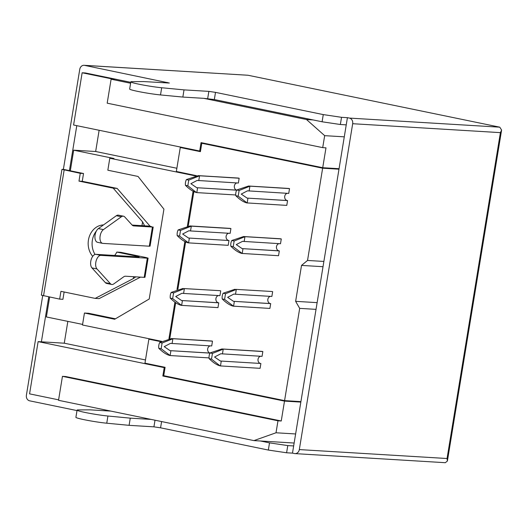 <?xml version="1.0" encoding="UTF-8"?>
<svg xmlns="http://www.w3.org/2000/svg" width="528" height="528" viewBox="0 0 528 528"><rect width="100%" height="100%" fill="white"/><g stroke="black" fill="none" stroke-linecap="round" stroke-linejoin="round"><path stroke-width="0.79" d="M100.135 235.97A7.3 3.901 101.7 0 0 102.584 243.355A7.3 3.901 101.7 0 0 102.881 243.395L149.292 246.2L152.427 227.033L133.736 225.898A7.3 3.901 -78.3 0 1 133.439 225.859A7.3 3.901 -78.3 0 1 132.152 225.086L124.766 216.968A7.3 3.901 101.7 0 0 123.479 216.203A7.3 3.901 101.7 0 0 121.367 216.764L103.422 229.621A7.3 3.901 101.7 0 0 100.135 235.97M123.479 216.203L118.444 215.16A7.3 3.901 101.7 0 0 116.332 215.728L98.386 228.584A7.3 3.901 101.7 0 0 95.099 234.927A7.3 3.901 101.7 0 0 97.548 242.312L102.584 243.355M95.819 262.324A7.3 3.901 101.7 0 0 96.98 268.943L110.411 283.694A7.3 3.901 101.7 0 0 111.692 284.467A7.3 3.901 101.7 0 0 113.804 283.899L123.684 276.824A7.3 3.901 -78.3 0 1 125.492 276.217L144.19 277.352L147.332 258.179L100.921 255.374A7.3 3.901 101.7 0 0 95.819 262.324M136.864 256.813L136.957 256.232L139.148 256.859L138.369 256.905L95.885 254.338A7.3 3.901 101.7 0 0 90.783 261.287A7.3 3.901 101.7 0 0 91.945 267.901L105.376 282.658A7.3 3.901 101.7 0 0 106.656 283.424L111.692 284.467M110.9 411.107L89.984 409.84L78.329 409.913A18.249 1.181 9.3 0 0 77.081 410.137A18.249 1.181 9.3 0 0 85.285 412.493A18.249 1.181 9.3 0 0 107.93 416.018L130.271 418.15L151.186 419.417L58.529 400.303L62.449 376.339L65.716 376.537L281.246 420.994L284.5 401.108L162.842 376.015L164.215 367.627L38.122 341.616L41.389 341.814L48.748 296.868M77.081 410.137L75.9 417.325A18.249 1.181 9.3 0 0 84.104 419.681A18.249 1.181 9.3 0 0 106.755 423.205L129.089 425.337L153.925 426.842L160.571 427.825L268.336 450.054L286.605 452.773L292.486 453.13L293.66 445.942L287.78 445.586L286.605 452.773M243.619 236.537L280.018 238.742A8.514 7.174 93.5 0 1 280.876 238.854L281.279 238.933L280.5 243.731L242.524 241.349L236.267 244.603L242.121 248.609L279.319 250.919L278.533 255.71L241.791 253.427C238.451 252.556 234.802 250.147 230.835 246.213A8.514 7.174 93.5 0 1 231.772 240.504L243.619 236.537L281.279 238.933M242.121 248.609L278.916 250.833A3.65 3.076 93.5 0 1 276.428 247.229A3.65 3.076 93.5 0 1 279.061 243.639M278.916 250.833L279.319 250.919M220.321 290.763A8.514 7.174 -86.5 0 0 219.463 290.651L183.975 288.565M173.593 292.908L171.211 292.42A8.514 7.174 -86.5 0 0 170.28 298.122L172.656 298.617L173.593 292.908L184.378 288.651L183.592 293.443L219.938 295.64L220.724 290.849M218.5 295.555A3.65 3.076 -86.5 0 0 215.873 299.138A3.65 3.076 -86.5 0 0 218.361 302.749L218.764 302.828L217.978 307.619L181.229 305.342C177.89 304.465 174.24 302.062 170.28 298.122M178.147 229.924L189.994 225.951L190.912 226.07L191.314 226.156L190.529 230.947L188.899 230.762L182.642 234.016L188.496 238.022L228.961 240.53L228.182 245.322L188.166 242.847C184.826 241.969 181.177 239.567 177.21 235.627L179.593 236.115L180.523 230.413L178.147 229.924A8.514 7.174 -86.5 0 0 177.21 235.627M189.994 225.951L229.66 228.353A8.514 7.174 93.5 0 1 230.525 228.466L230.927 228.551L230.142 233.343L190.529 230.947M228.558 240.445A3.65 3.076 93.5 0 1 226.07 236.841A3.65 3.076 93.5 0 1 228.703 233.257M236.742 189.988L248.589 186.021L288.262 188.417A8.514 7.174 93.5 0 1 289.12 188.536L289.522 188.615L288.737 193.406L247.493 190.832L241.237 194.086L247.091 198.092L287.562 200.6L286.777 205.392L246.761 202.91C243.421 202.039 239.771 199.63 235.805 195.697L238.187 196.185L239.125 190.483L236.742 189.988A8.514 7.174 -86.5 0 0 235.805 195.697M247.091 198.092L287.159 200.515A3.65 3.076 93.5 0 1 284.671 196.911A3.65 3.076 93.5 0 1 287.305 193.321M287.159 200.515L287.562 200.6M186.384 179.599A8.514 7.174 -86.5 0 0 185.453 185.308L187.829 185.797L188.767 180.094L186.384 179.599L198.231 175.633L237.904 178.035A8.514 7.174 93.5 0 1 238.762 178.147L239.164 178.233L238.379 183.025L197.135 180.444L190.879 183.698L196.733 187.704L236.65 190.179M196.733 187.704L236.676 190.12A3.65 3.076 93.5 0 1 234.313 186.457A3.65 3.076 93.5 0 1 236.947 182.939M212.48 341.167L212.078 341.088A8.514 7.174 -86.5 0 0 211.22 340.969L171.554 338.573L212.48 341.167L211.702 345.959L170.452 343.378L164.201 346.632L170.056 350.645L209.966 353.113M210.263 345.873A3.65 3.076 -86.5 0 0 207.629 349.391A3.65 3.076 -86.5 0 0 210.005 353.041M161.099 341.715L148.876 339.194L144.956 363.158L165.099 367.31L163.726 375.698L284.579 400.627L299.686 308.372L295.634 301.343L301.521 265.406L307.534 260.449L322.641 168.201L201.788 143.273L200.416 151.661L180.272 147.503L176.345 171.468L196.475 175.692M193.868 191.624L188.239 226.01M185.625 241.943L177.877 289.278M175.679 302.689L169.792 338.633M262.838 351.556L262.436 351.47A8.514 7.174 -86.5 0 0 261.578 351.358L221.905 348.962L262.838 351.556L262.053 356.347L220.81 353.767L214.553 357.02L220.414 361.027L260.476 363.455A3.65 3.076 -86.5 0 1 257.987 359.845A3.65 3.076 -86.5 0 1 260.621 356.261M221.265 361.139L220.48 365.93L260.093 368.326L260.878 363.535M272.25 291.568A8.514 7.174 -86.5 0 0 271.385 291.456L235.904 289.37M225.522 293.713L223.139 293.218A8.514 7.174 -86.5 0 0 222.202 298.927L224.585 299.416L225.522 293.713L236.306 289.456L235.521 294.248L271.867 296.446L272.653 291.654M270.428 296.36A3.65 3.076 -86.5 0 0 267.795 299.944A3.65 3.076 -86.5 0 0 270.283 303.547L270.686 303.633L269.9 308.425L233.158 306.141C229.819 305.27 226.169 302.861 222.202 298.927M82.249 181.309L78.982 181.111L80.256 173.323L83.523 173.521L82.249 181.309L117.143 188.41L113.223 188.173L78.982 181.111M42.709 295.614L26.4 395.201A4.864 4.099 -86.5 0 0 29.641 400.825L77.009 410.593M293.66 445.942L339.062 168.709L322.72 167.719L201.062 142.626L199.683 151.015L73.59 125.004L82.144 72.772L114.371 79.418L111.104 79.22L107.184 103.178L322.707 147.635L324.674 135.656L306.491 119.519L203.762 98.333L182.846 97.066L184.021 89.879L161.687 87.747A18.249 1.181 9.3 0 1 141.933 84.797A18.249 1.181 9.3 0 1 130.838 81.866A18.249 1.181 9.3 0 1 132.086 81.642L143.741 81.569L169.349 83.028L84.579 65.366A4.864 4.099 -86.5 0 0 84.084 65.3A4.864 4.099 -86.5 0 0 79.761 69.326L63.38 169.363L61.954 169.369L80.256 173.323M99.132 130.277L95.66 151.51L176.873 168.26M67.841 321.374L64.264 343.2L145.484 359.951M161.766 341.359L82.487 325.004L84.447 313.025L114.662 319.255L149.213 299.013L163.924 209.154L138.052 176.444L107.837 170.214L109.798 158.235L195.32 175.877M193.096 191.235L187.381 226.136M184.859 241.553L176.992 289.582M174.933 302.168L168.94 338.758M322.707 147.635L325.981 147.833L322.72 167.719M339.062 168.709L344.282 136.838L324.674 135.656M58.601 399.841L29.568 393.855L38.122 341.616M287.78 445.586L269.511 442.867L260.449 440.999L253.909 440.603L151.186 419.417M300.841 402.092L284.5 401.108M62.449 376.339L277.979 420.796L281.246 420.994M277.979 420.796L276.019 432.775L253.909 440.603M295.627 433.963L276.019 432.775M292.486 453.13L294.499 453.545A4.864 4.099 -86.5 0 0 294.994 453.611A4.864 4.099 -86.5 0 0 299.317 449.585L352.678 123.71A4.864 4.099 -86.5 0 0 349.437 118.087L499.778 127.175L247.995 75.247L84.579 65.366M82.144 72.772L85.417 72.97L130.759 82.322M130.838 81.866L129.657 89.054A18.249 1.181 9.3 0 0 140.758 91.984A18.249 1.181 9.3 0 0 160.512 94.934L182.846 97.066M341.537 117.315L347.417 117.671L346.243 124.859L340.362 124.502L341.537 117.315L323.268 114.596L215.503 92.367L208.864 91.377L184.021 89.879M347.417 117.671L349.437 118.087M346.243 124.859L344.282 136.838M76.784 125.664L69.425 170.61L63.38 169.363M130.614 83.246L111.104 79.22M340.362 124.502L322.093 121.783L214.328 99.554L203.762 98.333M322.093 121.783L323.268 114.596M313.025 119.915L306.491 119.519M269.511 442.867L268.336 450.054M130.271 418.15L129.089 425.337M294.142 443.038L260.449 440.999M64.264 343.2L41.389 341.814M95.66 151.51L73.696 150.176L70.316 170.795M49.645 297.053L46.385 316.952L82.586 324.416M166.241 376.22L162.842 376.015M165.04 367.673L164.215 367.627M109.798 158.235L113.982 158.486L73.696 150.176M200.508 151.061L199.683 151.015M284.579 400.627L300.92 401.617M299.686 308.372L316.028 309.362M307.534 260.449L323.875 261.439M322.641 168.201L338.983 169.184M295.634 301.343L317.13 302.643M301.521 265.406L323.017 266.706M201.788 143.273L205.187 143.477M180.272 147.503L183.671 147.708M148.876 339.194L152.275 339.398M84.447 313.025L88.631 313.276L115.434 318.806M83.523 173.521L69.425 170.61M64.126 291.991L62.924 299.317L59.657 299.119L41.356 295.165L61.954 169.369M141.966 225.661L142.58 221.885L113.223 188.173M140.501 277.127L99.099 298.63L95.172 298.393L60.931 291.331L59.657 299.119M95.172 298.393L133.294 278.593L133.604 276.712M136.957 256.232L116.813 252.074A18.249 15.378 93.5 0 1 114.682 255.473M92.704 256.351A18.249 15.378 93.5 0 1 89.311 236.57A18.249 15.378 93.5 0 1 103.508 224.915M142.58 221.885L144.329 225.212L143.471 225.753L132.132 225.067M152.427 227.033L150.011 226.149L143.471 225.753M150.011 226.149L117.143 188.41M153.206 226.987L150.064 246.154L149.292 246.2M95.04 254.443A18.249 15.378 93.5 0 1 96.413 230.974M147.332 258.179L148.104 258.133L145.913 257.506L120.734 252.311L116.813 252.074M135.775 276.844L133.294 278.593M148.104 258.133L144.962 277.306L144.19 277.352M299.317 449.585L447.044 458.515L447.394 461.043L445.315 462.7L294.994 453.611M447.044 458.515L500.405 132.64L501.6 130.033L499.778 127.175M84.084 65.3L247.995 75.247M170.907 350.75L170.122 355.549L169.719 355.463C166.386 354.592 162.736 352.183 158.77 348.242L161.152 348.737L162.083 343.028L172.874 338.771L172.088 343.563M161.152 348.737L170.122 355.549L209.055 357.898M158.77 348.242A8.514 7.174 93.5 0 1 159.7 342.54L171.554 338.573M162.083 343.028L159.7 342.54M211.504 359.126L220.077 365.851C216.744 364.973 213.088 362.571 209.128 358.631L211.504 359.126L212.441 353.417L223.225 349.16L222.446 353.951M209.128 358.631A8.514 7.174 93.5 0 1 210.058 352.928L221.905 348.962M212.441 353.417L210.058 352.928M197.591 187.816L196.805 192.608L235.739 194.964M187.829 185.797L196.403 192.522C193.063 191.651 189.413 189.248 185.453 185.308M198.231 175.633L239.164 178.233M188.767 180.094L199.551 175.837L198.766 180.629M247.949 198.205L247.163 202.996L238.187 196.185M248.589 186.021L289.522 188.615M239.125 190.483L249.909 186.219L249.124 191.017M188.496 238.022L228.961 240.53M180.523 230.413L191.314 226.156L230.927 228.551M189.354 238.135L188.569 242.926L179.593 236.115M171.211 292.42L183.058 288.453M183.592 293.443L181.962 293.258L175.705 296.512L181.559 300.524L218.764 302.828M182.417 300.63L181.632 305.422L172.656 298.617M223.139 293.218L234.986 289.252M235.521 294.248L233.891 294.063L227.634 297.317L233.488 301.323L270.686 303.633M234.346 301.435L233.561 306.227L224.585 299.416M242.979 248.721L242.194 253.513L233.218 246.701L234.148 240.999L231.772 240.504M234.148 240.999L244.939 236.735L244.154 241.534M230.835 246.213L233.218 246.701M96.98 268.943L91.945 267.901M107.93 416.018L106.755 423.205M500.405 132.64L352.678 123.71M167.066 82.982L167.165 82.394M207.682 98.571L208.864 91.377M214.328 99.554L215.503 92.367M160.512 94.934L161.687 87.747M161.594 421.562L160.571 427.825M155.014 420.202L153.925 426.842M64.145 169.996L43.54 295.792M100.921 255.374L95.885 254.338M110.411 283.694L105.376 282.658M133.736 225.898L133.148 225.779M121.367 216.764L116.332 215.728M103.422 229.621L98.386 228.584M170.056 350.645L209.999 353.06M172.471 338.692L212.078 341.088M220.414 361.027L260.476 363.455M222.823 349.074L262.436 351.47M199.148 175.751L238.762 178.147M249.506 186.14L289.12 188.536M190.912 226.07L230.525 228.466M181.559 300.524L218.361 302.749M233.488 301.323L270.283 303.547M244.537 236.656L280.876 238.854M447.394 461.043L501.6 130.033"/></g></svg>
